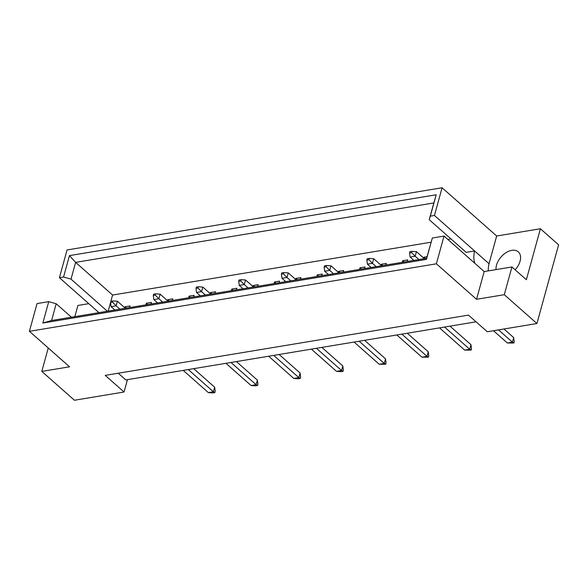 <?xml version="1.0" encoding="UTF-8"?>
<svg xmlns="http://www.w3.org/2000/svg" width="588" height="588" viewBox="0 0 588 588"><rect width="100%" height="100%" fill="white"/><g stroke="black" fill="none" stroke-linecap="round" stroke-linejoin="round"><path stroke-width="0.88" d="M515.139 269.796A15.104 9.526 -48.5 0 0 520.071 261.197A15.104 9.526 -48.5 0 0 518.3 251.833A15.104 9.526 -48.5 0 0 506.29 252.509A15.104 9.526 -48.5 0 0 496.522 265.107A15.104 9.526 -48.5 0 0 496.044 269.598M118.232 373.218L125.817 379.921L476.074 321.82M48.26 347.986L41.807 371.41L74.441 400.244L124.053 392.012L105.223 375.379L468.489 315.117L487.312 331.757L536.925 323.525L558.6 244.829L540.401 228.747L526.363 279.719L511.935 266.959L504.291 294.691L536.925 323.525M71.427 317.211L56.198 303.753L51.59 320.504L426.623 258.286L432.32 238.015L444.021 236.075L484.181 271.568L476.545 299.292L504.291 294.691M476.545 299.292L436.384 263.806L29.4 331.316L37.037 303.592L48.745 301.644L56.198 303.753M41.807 371.41L69.56 366.809L29.4 331.316M74.838 316.645L77.917 305.466L88.795 303.658M442.088 187.756L434.451 215.48L489.04 263.725L496.676 236.001L442.088 187.756L67.054 249.966L59.417 277.698L98.96 312.647M496.676 236.001L540.401 228.747M434.451 215.48L430.313 216.171L429.225 219.691L466.196 252.37L474.612 250.973A30.216 19.051 -48.5 0 0 474.839 263.306M450.974 238.912L447.821 239.434M431.048 242.219L112.595 295.044L108.17 311.118M423.764 258.132L424.029 257.176L427.064 256.677M402.229 262.336L402.67 260.719L407.712 259.889L407.271 261.498M381.046 265.217L381.311 264.269L386.36 263.431L385.912 265.041M359.511 269.422L359.952 267.812L365.001 266.974L364.553 268.584M338.335 272.31L338.592 271.355L343.642 270.517L343.194 272.126M316.792 276.507L317.233 274.897L322.283 274.059L321.834 275.669M295.617 279.396L295.882 278.44L300.924 277.602L300.475 279.212M274.074 283.592L274.522 281.983L279.565 281.145L279.124 282.755M252.899 286.481L253.163 285.525L258.206 284.688L257.764 286.305M231.356 290.678L231.804 289.068L236.846 288.23L236.405 289.847M210.181 293.566L210.445 292.611L215.487 291.773L215.046 293.39M188.645 297.771L189.086 296.154L194.128 295.316L193.687 296.933M167.462 300.652L167.727 299.696L172.776 298.858L172.328 300.475M145.927 304.856L146.368 303.239L151.417 302.401L150.969 304.018M124.752 307.737L125.009 306.782L130.058 305.944L129.61 307.561M432.32 238.015L426.425 259.411L42.85 323.04L48.745 301.644M444.021 236.075L436.384 263.806M107.369 311.25L71.016 279.116L63.555 277.007L59.417 277.698M63.555 277.007L69.45 255.611L436.208 194.775L430.313 216.171M127.456 379.65L124.053 392.012M484.181 271.568L511.935 266.959M112.595 295.044L75.624 262.373L71.016 279.116M429.225 219.691L433.841 202.948L75.624 262.373L69.45 255.611M426.425 259.411L426.623 258.286M42.85 323.04L51.59 320.504M436.208 194.775L433.841 202.948M424.029 257.176L425.499 258.477M402.67 260.719L404.14 262.02M381.311 264.269L382.781 265.563M359.952 267.812L361.422 269.106M338.592 271.355L340.062 272.648M317.233 274.897L318.703 276.191M295.882 278.44L297.344 279.734M274.522 281.983L275.985 283.276M253.163 285.525L254.626 286.819M231.804 289.068L233.267 290.362M210.445 292.611L211.915 293.904M189.086 296.154L190.556 297.447M167.727 299.696L169.197 300.99M146.368 303.239L147.838 304.533M125.009 306.782L126.479 308.083M488.29 270.884A30.216 19.051 131.5 0 1 489.04 263.725M503.945 328.993L513.677 337.593L512.42 342.172L513.868 342.995L507.378 343.01L493.486 330.728M498.528 329.897L512.42 342.172L507.378 343.01M513.677 337.593L514.221 341.709L513.868 342.995M409.924 251.657L409.571 252.943L411.593 252.605L411.945 251.326L409.924 251.657M411.593 252.605L415.157 256.221L416.422 251.642L411.945 251.326M409.571 252.943L410.115 257.059L415.157 256.221L418.943 259.565M416.422 251.642L424.367 258.661M413.901 260.403L410.115 257.059M449.989 326.149L470.966 344.678L469.702 349.257L471.15 350.081L464.66 350.095L439.53 327.884M444.572 327.046L469.702 349.257L464.66 350.095M470.966 344.678L471.502 348.794L471.15 350.081M367.206 258.742L366.853 260.028L368.874 259.69L369.227 258.411L367.206 258.742M368.874 259.69L372.447 263.306L373.703 258.727L369.227 258.411M366.853 260.028L367.397 264.144L372.447 263.306L376.224 266.651M373.703 258.727L381.649 265.747M371.182 267.489L367.397 264.144M407.278 333.234L428.248 351.764L426.984 356.343L428.439 357.166L421.941 357.181L396.812 334.969M401.854 334.131L426.984 356.343L421.941 357.181M428.248 351.764L428.792 355.887L428.439 357.166M324.495 265.835L324.142 267.114L326.156 266.776L326.509 265.497L324.495 265.835M326.156 266.776L329.728 270.392L330.985 265.813L326.509 265.497M324.142 267.114L324.679 271.23L329.728 270.392L333.514 273.736M330.985 265.813L338.931 272.839M328.464 274.574L324.679 271.23M364.56 340.32L385.53 358.856L384.273 363.428L385.721 364.251L379.223 364.266L354.094 342.054M359.136 341.216L384.273 363.428L379.223 364.266M385.53 358.856L386.073 362.972L385.721 364.251M281.777 272.92L281.424 274.199L283.438 273.861L283.791 272.582L281.777 272.92M283.438 273.861L287.01 277.477L288.267 272.906L283.791 272.582M281.424 274.199L281.968 278.315L287.01 277.477L290.795 280.821M288.267 272.906L296.212 279.925M285.746 281.659L281.968 278.315M321.842 347.405L342.811 365.942L341.554 370.514L343.002 371.337L340.981 371.675L336.505 371.351L311.375 349.14M316.425 348.309L341.554 370.514L336.505 371.351M342.811 365.942L343.355 370.058L343.002 371.337M239.059 280.006L238.706 281.284L240.727 280.946L241.08 279.668L239.059 280.006M240.727 280.946L244.292 284.563L245.556 279.991L241.08 279.668M238.706 281.284L239.25 285.401L244.292 284.563L248.077 287.907M245.556 279.991L253.494 287.01M243.035 288.745L239.25 285.401M279.124 354.49L300.093 373.027L298.836 377.599L300.284 378.422L298.27 378.76L293.794 378.437L268.657 356.232M273.707 355.395L298.836 377.599L293.794 378.437M300.093 373.027L300.637 377.143L300.284 378.422M196.341 287.091L195.988 288.37L198.009 288.039L198.362 286.753L196.341 287.091M198.009 288.039L201.574 291.648L202.838 287.076L198.362 286.753M195.988 288.37L196.532 292.486L201.574 291.648L205.359 294.992M202.838 287.076L210.783 294.096M200.317 295.83L196.532 292.486M236.405 361.576L257.382 380.113L256.118 384.684L257.566 385.507L255.552 385.846L251.076 385.522L225.946 363.318M230.988 362.48L256.118 384.684L251.076 385.522M257.382 380.113L257.919 384.229L257.566 385.507M153.622 294.176L153.27 295.455L155.291 295.125L155.644 293.838L153.622 294.176M155.291 295.125L158.863 298.733L160.12 294.162L155.644 293.838M153.27 295.455L153.813 299.571L158.863 298.733L162.641 302.078M160.12 294.162L168.065 301.181M157.599 302.916L153.813 299.571M193.695 368.669L214.664 387.198L213.4 391.77L214.855 392.593L212.834 392.931L208.358 392.608L183.228 370.403M188.27 369.565L213.4 391.77L208.358 392.608M214.664 387.198L215.208 391.314L214.855 392.593M110.912 301.262L110.559 302.541L112.573 302.21L112.925 300.924L110.912 301.262M112.573 302.21L116.145 305.819L117.402 301.247L112.925 300.924M110.559 302.541L111.095 306.657L116.145 305.819L119.93 309.163M117.402 301.247L125.347 308.266M114.881 310.001L111.095 306.657"/></g></svg>
